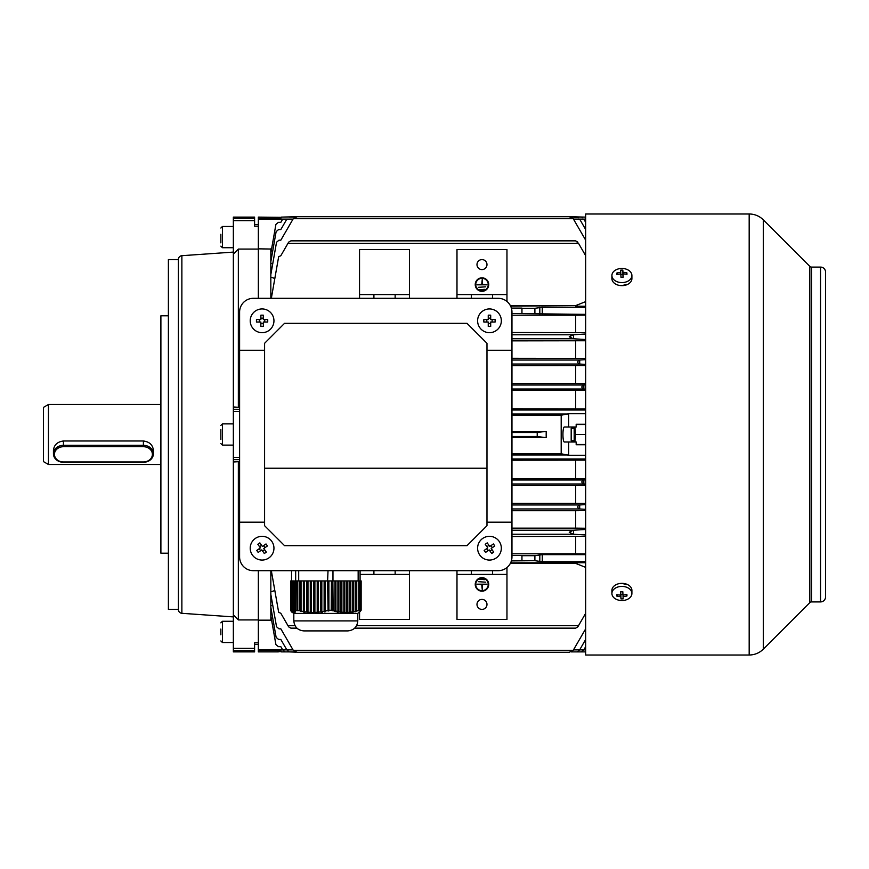 <?xml version="1.0" encoding="UTF-8"?>
<svg xmlns="http://www.w3.org/2000/svg" width="869" height="869" viewBox="0 0 869 869"><rect width="100%" height="100%" fill="white"/><g stroke="black" fill="none" stroke-linecap="round" stroke-linejoin="round"><path stroke-width="1.3" d="M574.952 441.995L575.615 434.5L574.952 427.005M585.673 444.493L576.18 444.493M585.673 434.5L575.615 434.5M585.673 424.506L576.18 424.506M574.181 427.005L574.181 441.995M631.904 593.473L631.904 590.42A9.993 7.071 180 0 0 621.552 583.36A9.993 7.071 180 0 0 611.906 590.42L611.906 593.473A9.993 7.071 180 0 0 611.917 593.723A9.993 7.071 180 0 0 622.258 600.533A9.993 7.071 180 0 0 631.904 593.473A9.993 7.071 180 0 0 631.893 593.223A9.993 7.071 180 0 0 621.552 586.412A9.993 7.071 180 0 0 611.906 593.473M616.849 594.657A15.892 5.953 111 0 0 616.871 595.461A15.892 5.953 111 0 0 616.925 596.21A16.207 11.449 -2.8 0 0 620.846 596.655L620.977 598.882A15.892 15.338 -6.7 0 0 623.182 598.828L623.04 596.601A16.207 11.449 -2.8 0 0 626.951 595.971A15.892 5.279 -113.4 0 0 626.94 595.211A15.892 5.279 -113.4 0 0 626.875 594.418A16.207 11.449 177.2 0 1 622.964 595.048L622.823 591.746A15.892 4.106 178.2 0 1 620.629 591.8L620.77 595.102A16.207 11.449 177.2 0 1 616.849 594.657M625.854 594.646L626.951 595.971M623.04 595.037L623.04 596.601M622.943 594.472L620.9 594.515L620.977 598.882M620.9 594.515L620.846 596.655M618.011 594.863L616.925 596.21M620.77 591.8L620.77 595.102M501.337 320.813A11.873 11.873 0 0 0 489.475 308.94A11.873 11.873 0 0 0 477.602 320.813A11.873 11.873 0 0 0 489.475 332.675A11.873 11.873 0 0 0 501.337 320.813M483.837 319.586A19.433 9.711 90 0 0 483.816 320.813A19.433 9.711 90 0 0 483.837 322.03L488.248 322.03L488.248 326.44A19.433 9.711 0 0 0 490.692 326.44L490.692 322.03L495.102 322.03A19.433 9.711 -90 0 0 495.124 320.813A19.433 9.711 -90 0 0 495.102 319.586L490.692 319.586L490.692 315.175A19.433 9.711 180 0 0 488.248 315.175L488.248 319.586L483.837 319.586M492.136 319.586L492.136 322.03M490.692 323.464L488.248 323.464M486.814 322.03L486.814 319.586M488.248 318.152L490.692 318.152M271.801 541.376A11.873 11.873 0 0 0 255.269 538.476A11.873 11.873 0 0 0 252.368 555.009A11.873 11.873 0 0 0 268.901 557.909A11.873 11.873 0 0 0 271.801 541.376M256.779 550.425A19.433 9.711 55 0 0 257.463 551.435A19.433 9.711 55 0 0 258.18 552.423L261.786 549.892L264.317 553.51A19.433 9.711 -35 0 0 266.327 552.097L263.796 548.491L267.402 545.96A19.433 9.711 -125 0 0 266.718 544.95A19.433 9.711 -125 0 0 266.001 543.951L262.384 546.482L259.853 542.875A19.433 9.711 145 0 0 257.854 544.287L260.385 547.894L256.779 550.425M263.568 545.667L264.969 547.666M264.621 549.664L262.612 551.076M260.613 550.718L259.212 548.719M259.559 546.72L261.558 545.308M153.389 453.803L153.389 450.37C152.814 444.917 149.479 441.789 143.396 440.985L63.437 440.985C57.365 441.789 54.03 444.917 53.444 450.37L53.444 453.803A9.993 8.484 0 0 1 63.437 445.33L143.396 445.33A9.993 8.484 0 0 1 153.389 453.803A9.993 8.484 0 0 1 143.396 462.286L63.437 462.286A9.993 8.484 0 0 1 53.444 453.803M48.447 464.481L43.45 461.602L43.45 407.398L48.447 404.519L48.447 464.481L160.895 464.481M359.386 612.363L361.146 610.223L361.146 580.926L360.494 580.926L360.19 610.277L359.505 610.244L359.505 580.926L358.734 580.926L358.734 610.386L357.974 611.037L359.505 610.244M358.734 610.386L356.746 610.961L356.746 580.926L355.758 580.926L355.758 611.211L354.997 611.895L356.746 610.961M355.758 611.211L353.77 611.657L353.77 580.926L352.781 580.926L352.781 611.841L352.021 612.547L353.77 611.657M352.781 611.841L350.804 612.145L350.804 580.926L349.805 580.926L349.805 612.254L349.045 612.971L350.804 612.145M349.805 612.254L347.828 612.395L347.828 580.926L346.829 580.926L346.829 612.428L346.068 613.145L347.828 612.395M346.829 612.428L344.852 612.406L344.852 580.926L343.863 580.926L343.863 612.363L343.103 613.079L344.852 612.406M343.863 612.363L341.875 612.178L341.875 580.926L340.887 580.926L340.887 612.048L340.127 612.754L341.875 612.178M340.887 612.048L338.899 611.722L338.899 580.926L337.911 580.926L337.911 611.515L337.15 612.211L338.899 611.722M337.911 611.515L335.923 611.048L335.923 580.926L334.934 580.926L334.934 610.777L334.174 611.439L335.923 611.048M334.934 610.777L332.87 610.234L332.87 580.926L331.447 580.926L331.198 610.472L332.87 610.234M331.447 610.266L328.884 610.255L328.884 580.926L328.026 580.926L328.069 611.037L329.221 610.701L328.884 610.255M327.591 610.386L325.288 610.961L325.288 580.926L327.591 580.926L328.069 611.037M324.126 611.211L321.823 611.657L321.823 580.926L324.126 580.926L324.126 611.211L324.604 611.895L325.766 611.624L325.288 610.961M320.672 611.841L318.358 612.145L318.358 580.926L320.672 580.926L320.672 611.841L321.15 612.547L322.301 612.352L321.823 611.657M317.207 612.254L314.893 612.395L314.893 580.926L317.207 580.926L317.207 612.254L317.685 612.971L318.836 612.851L318.358 612.145M313.742 612.428L311.439 612.406L311.439 580.926L313.742 580.926L313.742 612.428L314.22 613.145L315.371 613.112L314.893 612.395M310.276 612.363L307.974 612.178L307.974 580.926L310.276 580.926L310.276 612.363L311.917 613.123L311.439 612.406M306.822 612.048L304.508 611.722L304.508 580.926L306.822 580.926L306.822 612.048L308.452 612.895L307.974 612.178M303.357 611.515L301.043 611.048L301.043 580.926L303.357 580.926L303.357 611.515L303.835 612.211L304.986 612.417L304.508 611.722M299.892 610.777L297.795 610.223L297.795 580.926L299.892 580.926L299.892 610.777L301.043 611.048M297.795 610.223L297.632 580.926L296.916 580.926L296.916 610.472L298.067 610.809L297.632 610.234M296.753 610.266L295.188 610.255L295.188 580.926L296.753 580.926L296.916 610.472M294.667 610.386L294.341 580.926L294.667 610.386L296.068 610.701L295.188 610.255M294.178 611.211L293.852 580.926L294.178 611.211L295.579 611.624L294.341 610.961M293.689 611.841L293.364 580.926L293.689 611.841L295.091 612.352L293.852 611.657M293.201 612.254L292.875 580.926L293.201 612.254L294.602 612.851L293.364 612.145M292.712 612.428L292.386 580.926L292.712 612.428L294.113 613.112L292.875 612.395M291.734 612.048L291.419 580.926L292.223 612.363L292.223 580.926L292.223 612.363L293.624 613.123L292.386 612.406M291.256 611.515L291.256 580.926L291.419 611.613M290.767 610.777L290.767 580.926L290.93 610.864M360.494 580.926L359.505 580.926M333.131 610.223L332.87 580.926M331.447 580.926L328.884 580.926M337.911 580.926L335.923 580.926M334.934 580.926L333.131 580.926M340.887 580.926L338.899 580.926M343.863 580.926L341.875 580.926M346.829 580.926L344.852 580.926M349.805 580.926L347.828 580.926M352.781 580.926L350.804 580.926M355.758 580.926L353.77 580.926M358.734 580.926L356.746 580.926M327.591 580.926L328.026 570.683M324.604 580.926L324.604 611.895M324.126 580.926L325.288 580.926M321.15 580.926L321.15 612.547M320.672 580.926L321.823 580.926M317.685 580.926L317.685 612.971M317.207 580.926L318.358 580.926M314.22 580.926L314.22 613.145M313.742 580.926L314.893 580.926M310.754 580.926L310.754 613.079M310.276 580.926L311.439 580.926M307.3 580.926L307.3 612.754M306.822 580.926L307.974 580.926M303.835 580.926L303.835 612.211M303.357 580.926L304.508 580.926M300.37 580.926L300.37 611.439M299.892 580.926L301.043 580.926M358.962 610.701L358.962 580.926M355.986 611.624L355.986 580.926M353.01 612.352L353.01 580.926M350.044 612.851L350.044 580.926M347.068 613.112L347.068 580.926M344.091 613.123L344.091 580.926M341.115 612.895L341.115 580.926M338.139 612.417L338.139 580.926M335.162 611.711L335.162 580.926M332.197 610.809L332.197 580.926M361.146 610.223L361.048 580.926M360.494 610.266L361.048 610.234M332.968 580.926L332.968 570.683M344.548 630.905L343.114 630.905M346.112 630.905L303.813 630.905C297.741 630.307 294.417 626.973 293.82 620.9L357.789 620.9C357.202 626.973 353.868 630.307 347.796 630.905L346.112 630.905M357.789 620.9L357.789 613.405L293.82 613.405L293.82 620.9M358.158 580.926L358.158 570.683M360.081 580.926L360.081 570.683M291.539 580.926L291.539 570.683M295.666 580.926L295.666 570.683M298.697 580.926L298.697 570.683M54.443 454.335A8.994 7.636 180 0 0 63.437 461.971L143.396 461.971A8.994 7.636 180 0 0 152.39 454.335A8.994 7.636 180 0 0 143.396 446.709L63.437 446.709A8.994 7.636 180 0 0 54.443 454.335M499.186 541.376A11.873 11.873 0 0 0 482.653 538.476A11.873 11.873 0 0 0 479.753 555.009A11.873 11.873 0 0 0 496.286 557.909A11.873 11.873 0 0 0 499.186 541.376M484.163 550.425A19.433 9.711 55 0 0 484.848 551.435A19.433 9.711 55 0 0 485.565 552.423L489.171 549.892L491.702 553.51A19.433 9.711 -35 0 0 493.711 552.097L491.181 548.491L494.787 545.96A19.433 9.711 -125 0 0 494.103 544.95A19.433 9.711 -125 0 0 493.375 543.951L489.768 546.482L487.237 542.875A19.433 9.711 145 0 0 485.239 544.287L487.77 547.894L484.163 550.425M490.942 545.667L492.354 547.666M492.006 549.664L489.997 551.076M487.998 550.718L486.597 548.719M486.944 546.72L488.943 545.308M611.906 275.527L611.906 278.58A9.993 7.071 0 0 0 622.258 285.64A9.993 7.071 0 0 0 631.904 278.58L631.904 275.527A9.993 7.071 0 0 0 631.893 275.277A9.993 7.071 0 0 0 621.552 268.467A9.993 7.071 0 0 0 611.906 275.527A9.993 7.071 0 0 0 611.917 275.777A9.993 7.071 0 0 0 622.258 282.588A9.993 7.071 0 0 0 631.904 275.527M616.849 273.029A15.892 5.279 66.6 0 0 616.871 273.789A15.892 5.279 66.6 0 0 616.925 274.582A16.207 11.449 -2.8 0 1 620.846 273.952L620.977 277.254A15.892 4.106 -1.8 0 1 623.182 277.2L623.04 273.898A16.207 11.449 -2.8 0 1 626.951 274.343A15.892 5.953 -69 0 0 626.94 273.539A15.892 5.953 -69 0 0 626.875 272.79A16.207 11.449 177.2 0 0 622.964 272.345L622.823 270.118A15.892 15.338 173.3 0 0 620.629 270.172L620.77 272.399A16.207 11.449 177.2 0 0 616.849 273.029L617.957 274.354M620.868 274.528L622.91 274.485L622.964 275.647L622.964 272.345M625.799 274.137L626.875 272.79M623.04 277.2L623.04 273.898M620.77 273.963L620.77 272.399M622.91 274.485L622.823 270.118M220.856 439.518L220.856 429.482M220.856 634.815L220.856 629.047M571.183 440.746L571.183 428.254L571.183 440.746L574.181 440.746M220.856 242.875L220.856 234.25M481.98 277.83A6.746 6.746 0 0 1 488.726 284.576A6.746 6.746 0 0 1 481.98 291.321A6.746 6.746 0 0 1 475.234 284.576A6.746 6.746 0 0 1 481.98 277.83M481.98 290.822A6.246 6.246 0 0 1 475.734 284.576A6.246 6.246 0 0 1 481.98 278.33A6.246 6.246 0 0 1 488.226 284.576A6.246 6.246 0 0 1 481.98 290.822M481.98 269.586A4.997 4.997 0 0 1 476.983 264.589A4.997 4.997 0 0 1 481.98 259.592A4.997 4.997 0 0 1 486.977 264.589A4.997 4.997 0 0 1 481.98 269.586M481.98 591.17A6.746 6.746 0 0 0 488.726 584.424A6.746 6.746 0 0 0 481.98 577.679A6.746 6.746 0 0 0 475.234 584.424A6.746 6.746 0 0 0 481.98 591.17M481.98 578.178A6.246 6.246 0 0 0 475.734 584.424A6.246 6.246 0 0 0 481.98 590.67A6.246 6.246 0 0 0 488.226 584.424A6.246 6.246 0 0 0 481.98 578.178M585.576 650.892L585 651.891L571.205 651.891L577.342 651.891L579.645 649.893L577.342 651.891L581.491 651.891L583.794 649.893L581.491 651.891M569.238 652.293L297.263 652.293L293.266 650.294L297.263 652.293L569.238 652.293L573.236 650.294L569.238 652.293M292.994 649.893L286.857 649.893L289.16 651.891L296.188 652.174M278.33 651.891L258.343 651.891L258.343 642.832L258.343 644.396L254.595 644.396M278.33 651.652L281.36 651.652L278.33 651.652M482.023 599.414L481.98 599.414A4.997 4.997 0 0 0 476.983 604.411A4.997 4.997 0 0 0 481.98 609.408A4.997 4.997 0 0 0 486.977 604.411A4.997 4.997 0 0 0 481.98 599.414L481.926 599.414M575.647 628.146L577.809 626.897L575.647 628.146L354.682 628.146M296.937 628.146L290.854 628.146L288.693 626.897L290.854 628.146M585.673 628.819L573.236 650.294L293.266 650.294L280.828 628.819L278.992 628.819L276.538 626.755L270.835 594.418L270.835 607.333L276.136 637.39L278.591 639.454L280.828 639.454L286.857 649.893L289.16 651.891L285.01 651.891L282.707 649.893L285.01 651.891M295.297 651.891L281.502 651.891L280.828 650.718L277.254 650.512L258.343 650.512M506.964 301.456L506.964 249.599L456.985 249.599L456.985 298.317M585.673 219.107L573.507 219.107M585.673 218.282L585 217.109L569.423 216.707M292.994 219.107L258.343 219.107L258.343 218.488L277.254 218.488L280.828 218.282L281.502 217.109L296.188 216.826M254.595 224.604L258.343 224.604L258.343 226.168L258.343 219.107M258.343 248.838L271.573 249.045M270.835 248.838L270.835 261.667L276.136 231.61L278.591 229.546L280.828 229.546L286.857 219.107C289.431 216.566 289.431 216.566 286.857 219.107C289.431 216.566 289.431 216.566 286.857 219.107M270.835 261.667L270.835 263.198L272.736 263.785M585.673 229.546L579.645 219.107C577.07 216.566 577.07 216.566 579.645 219.107M585.673 240.181L573.236 218.706L569.238 216.707L578.406 217.728M270.835 253.216L275.907 224.419L278.373 222.355L280.828 222.355L282.707 219.107C285.282 216.566 285.282 216.566 282.707 219.107C285.282 216.566 285.282 216.566 282.707 219.107M270.835 254.085L272.106 254.454M585.673 222.355L583.794 219.107C581.22 216.566 581.22 216.566 583.794 219.107M585 217.109L571.205 217.109L581.491 217.109L582.556 217.728M585.673 649.893L573.507 649.893M286.857 649.893L258.343 649.893M282.707 649.893L280.828 646.645L278.373 646.645L275.907 644.581L270.835 615.784L270.835 620.162L271.573 619.955M270.835 620.162L258.343 620.162M579.645 649.893L585.673 639.454M270.835 605.802L272.736 605.215M583.794 649.893L585.673 646.645M270.835 615.784L270.835 614.915L272.106 614.546M577.809 242.103L575.647 240.854L578.537 243.353L287.965 243.353L280.828 255.714L278.656 256.746L271.4 297.915L272.431 298.317M290.854 240.854L288.693 242.103L290.854 240.854L575.647 240.854M288.693 242.103L287.965 243.353M578.537 243.353L585.673 255.714M585.673 301.619L575.68 305.606L510.353 305.606M585.673 613.286L577.809 626.897M578.537 625.647L356.594 625.647M295.026 625.647L287.965 625.647L288.693 626.897M272.431 570.683L271.4 571.085L278.656 612.254L280.828 613.286L287.965 625.647M585.673 567.381L575.68 563.394L510.353 563.394M456.985 619.401L506.964 619.401L506.964 574.431L456.985 574.431L456.985 619.401M409.516 298.317L409.516 249.599L359.538 249.599L359.538 298.317M357.593 613.405L359.57 612.265L359.538 619.401L409.516 619.401L409.516 574.431L360.081 574.431M409.516 294.569L359.538 294.569M395.145 298.317L395.145 294.569M585.673 314.361L511.96 313.535M511.374 308.093L521.954 308.093L521.954 313.307M373.909 298.317L373.909 294.569M471.356 298.317L471.356 294.569L456.985 294.569M492.593 298.317L492.593 294.569L471.356 294.569M409.516 570.683L409.516 574.431M506.964 567.544L506.964 574.431M456.985 570.683L456.985 574.431M395.145 570.683L395.145 574.431M534.891 560.69L534.891 555.693L542.278 554.639L542.278 561.732L534.891 560.69L511.374 560.907M511.96 555.465L521.954 555.465L521.954 560.69M373.909 570.683L373.909 574.431M492.593 570.683L492.593 574.431M471.356 570.683L471.356 574.431M569.238 216.707L297.263 216.707L569.238 216.707L573.236 218.706L293.266 218.706L297.263 216.707L281.502 217.109M270.835 263.198L270.835 274.582L276.538 242.245L278.992 240.181L280.828 240.181L293.266 218.706L297.263 216.707M270.835 274.582L270.835 277.135L274.821 278.471M270.835 594.418L270.835 591.865L274.821 590.529M585.673 339.518L573.236 338.769L569.238 336.77L573.236 334.771L511.96 334.771M573.236 334.771L585.673 334.022M585.673 332.621L511.96 332.501M575.68 305.606L510.614 306.138M511.96 315.197L575.68 315.197L575.68 332.501M575.68 315.197L585.673 315.067M534.891 313.307L534.891 308.31L521.954 308.31M534.891 308.31L542.278 307.268L585.673 307.268M585.673 306.279L575.68 306.138M585.673 534.978L573.236 534.229L511.96 534.229M585.673 536.379L511.96 536.499M585.673 562.721L510.614 562.862M542.278 561.732L585.673 561.732M575.68 536.499L575.68 553.803L511.96 553.803M534.891 555.693L521.954 555.693M585.673 554.639L542.278 554.639M575.68 553.803L585.673 553.933M585.673 424.257L576.18 424.257L576.18 427.005L568.684 427.005L568.684 413.742L561.189 415.219L561.189 453.781L568.684 455.258L568.684 441.995L576.18 441.995L576.18 444.743L585.673 444.743M568.684 427.005L564.492 427.005C562.417 426.44 562.417 442.538 564.492 441.995L568.684 441.995M568.684 455.258L585.576 455.258L585.673 456.996M568.684 413.742L585.576 413.742L585.673 412.004M568.467 454.987L511.96 454.987M585.673 458.984L511.96 458.984M585.673 458.81L585.576 455.258M568.467 414.013L511.96 414.013M585.576 413.742L585.673 410.19M585.673 410.016L511.96 410.016M585.673 408.875L511.96 408.778M585.673 460.125L511.96 460.222M511.96 415.219L561.189 415.219M561.189 453.781L511.96 453.781M511.96 437.672L546.188 437.672L537.216 436.499L537.216 432.501L546.188 431.328L511.96 431.328M258.343 218.488L258.343 217.109L281.36 217.348M277.254 218.488L278.254 218.282M277.254 650.512L278.254 650.718M270.835 607.333L270.835 614.915M270.835 570.683L270.835 591.865M258.343 570.683L258.343 619.934L258.343 570.683M546.188 437.672L546.188 431.328M573.236 338.769L511.96 338.769M511.96 340.865L585.673 340.757M585.673 358.386L511.96 358.289M575.68 340.865L575.68 358.289M585.673 364.404L579.645 364.035C577.07 362.699 577.07 361.374 579.645 360.038L511.96 360.038M579.645 360.038L585.673 359.679M511.96 365.675L585.673 365.577M579.645 364.035L511.96 364.035M575.68 365.675L575.68 383.598L511.96 383.598M585.673 383.707L575.68 383.598M585.673 389.138L583.794 389.019C581.22 387.693 581.22 386.357 583.794 385.021L511.96 385.021M583.794 385.021L585.673 384.913M511.96 390.387L585.673 390.279M583.794 389.019L511.96 389.019M575.68 390.387L575.68 408.778M270.835 277.135L270.835 298.317M585.673 510.614L575.68 510.711L575.68 528.135L511.96 528.135M573.236 534.229L569.238 532.23L573.236 530.231L511.96 530.231M573.236 530.231L585.673 529.482M575.68 528.135L585.673 528.243M585.673 485.293L575.68 485.402L575.68 503.325L511.96 503.325M585.673 509.321L579.645 508.962C577.07 507.626 577.07 506.29 579.645 504.965L511.96 504.965M579.645 504.965L585.673 504.596M575.68 503.325L585.673 503.423M579.645 508.962L511.96 508.962M575.68 510.711L511.96 510.711M575.68 460.222L575.68 478.613L511.96 478.613M585.673 484.087L583.794 483.979C581.22 482.643 581.22 481.307 583.794 479.981L511.96 479.981M583.794 479.981L585.673 479.862M575.68 478.613L585.673 478.721M583.794 483.979L511.96 483.979M575.68 485.402L511.96 485.402M254.595 220.628L254.595 217.109L233.348 217.109L233.348 220.628L254.595 220.628L254.595 226.168L258.343 226.168L258.343 298.317L258.343 249.066L238.345 249.066L233.348 254.172L233.348 407.018L239.605 407.376M537.216 432.501L511.96 432.501M537.216 436.499L511.96 436.499M506.964 294.569L492.593 294.569M481.73 584.674L482.23 589.421L482.23 584.674L486.977 584.174L476.983 584.174L481.73 584.674M478.232 581.676L485.728 582.176L478.232 581.676M479.482 579.178L484.478 579.677L479.482 579.178M481.73 284.326L482.23 279.579L482.23 284.326L486.977 284.826L476.983 284.826L481.73 284.326M478.232 287.324L485.728 286.824L478.232 287.324M479.482 289.822L484.478 289.323L479.482 289.822M511.96 350.272L511.96 312.058A13.741 13.741 0 0 0 498.219 298.317L253.346 298.317A13.741 13.741 0 0 0 239.605 312.058L239.605 556.942A13.741 13.741 0 0 0 253.346 570.683L498.219 570.683A13.741 13.741 0 0 0 511.96 556.942L511.96 350.272L486.977 350.272M264.589 350.272L239.605 350.272M466.979 323.311L284.576 323.311L264.589 343.298L264.589 468.228L486.977 468.228L486.977 343.298L466.979 323.311M486.977 468.228L486.977 525.702L466.979 545.689L284.576 545.689L264.589 525.702L264.589 468.228M486.977 522.182L511.96 522.182M264.589 522.182L239.605 522.182M181.871 613.308L181.871 255.692A3.748 3.748 0 0 0 178.384 259.429L178.384 609.571A3.748 3.748 0 0 0 181.871 613.308L233.348 616.903M233.348 614.828L233.348 651.891L254.595 651.891L254.595 642.832L258.343 642.832L258.343 619.934L238.345 619.934L233.348 614.828L233.348 459.636L239.605 459.636M181.871 255.692L233.348 252.097M178.384 259.592L168.39 259.592L168.39 609.408L178.384 609.408M168.39 315.805L160.895 315.805L160.895 553.195L168.39 553.195M233.348 407.018L233.348 459.636M239.605 461.624L233.348 461.982M233.348 220.628L233.348 254.172M238.345 619.934L238.345 461.624M238.345 407.376L238.345 249.066M621.487 285.64L627.787 284.282M627.787 584.718L621.487 583.36M749.176 213.991L585.673 213.991L585.673 655.009L749.176 655.009L749.176 213.991A19.987 19.987 0 0 1 763.319 219.846L809.821 266.348A2.498 2.498 0 0 0 811.592 267.087L820.553 267.087A4.997 4.997 0 0 1 825.55 272.084L825.55 596.916A4.997 4.997 0 0 1 820.553 601.913L811.592 601.913L811.592 267.087M811.592 601.913A2.498 2.498 0 0 0 809.821 602.651L763.319 649.154A19.987 19.987 0 0 1 749.176 655.009M273.952 320.813A11.873 11.873 0 0 0 262.09 308.94A11.873 11.873 0 0 0 250.218 320.813A11.873 11.873 0 0 0 262.09 332.675A11.873 11.873 0 0 0 273.952 320.813M256.453 319.586A19.433 9.711 90 0 0 256.442 320.813A19.433 9.711 90 0 0 256.453 322.03L260.863 322.03L260.863 326.44A19.433 9.711 0 0 0 263.318 326.44L263.318 322.03L267.717 322.03A19.433 9.711 -90 0 0 267.739 320.813A19.433 9.711 -90 0 0 267.717 319.586L263.318 319.586L263.318 315.175A19.433 9.711 180 0 0 260.863 315.175L260.863 319.586L256.453 319.586M264.752 319.586L264.752 322.03M263.318 323.464L260.863 323.464M259.429 322.03L259.429 319.586M260.863 318.152L263.318 318.152M63.437 446.709L63.437 440.985M143.396 446.709L143.396 440.985M233.348 423.876L222.421 423.876L222.421 445.124L220.856 443.559M233.348 621.281L222.421 621.281L222.421 642.517L220.856 640.953M233.348 226.483L222.421 226.483L222.421 247.719L220.856 246.155M583.849 479.97L583.849 483.979M579.699 504.965L579.699 508.962M573.562 530.209L573.562 534.239M583.849 389.03L583.849 385.021M579.699 364.035L579.699 360.038M573.562 338.791L573.562 334.761M539.812 554.715L539.812 561.656M539.812 314.285L539.812 307.344M542.278 314.361L542.278 307.268M233.348 409.364L239.605 409.364M233.348 457.409L239.605 457.409M233.348 411.591L239.605 411.591M233.348 218.325L254.595 218.325M233.348 648.372L254.595 648.372M233.348 650.675L254.595 650.675M763.319 649.154L763.319 219.846M809.821 602.651L809.821 266.348M820.553 601.913L820.553 267.087M160.895 404.519L48.447 404.519M294.015 613.405L292.038 612.265M222.421 423.876L220.856 425.441M233.348 445.124L222.421 445.124M233.348 642.517L222.421 642.517M222.421 621.281L220.856 622.845M571.183 428.254L574.181 428.254M222.421 226.483L220.856 228.047M233.348 247.719L222.421 247.719M295.297 217.109L289.16 217.109M581.491 217.109L571.205 217.109"/></g></svg>
